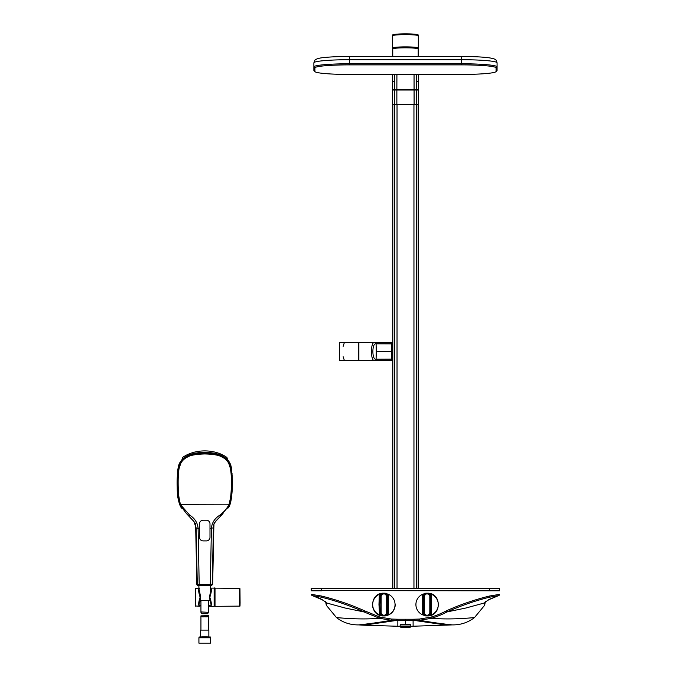 <?xml version="1.0" encoding="UTF-8"?>
<svg xmlns="http://www.w3.org/2000/svg" width="677" height="677" viewBox="0 0 677 677"><rect width="100%" height="100%" fill="white"/><g stroke="black" fill="none" stroke-linecap="round" stroke-linejoin="round"><path stroke-width="1.02" d="M372.401 604.561C372.892 610.857 376.234 614.64 382.42 615.918L380.423 614.572L380.203 613.574L380.076 604.561L380.389 595.616L382.657 593.264L380.423 594.55L379.585 594.203L382.657 593.264A11.357 11.357 0 0 1 385.044 593.264L388.116 594.203L388.403 595.498L387.498 595.548L387.498 613.574L387.278 614.572L385.281 615.918L382.657 615.858A11.357 11.357 0 0 0 385.044 615.858L387.312 613.506L387.625 604.561L387.312 595.616L386.55 595.658L384.959 594.008A10.612 10.612 0 0 0 382.742 594.008L381.151 595.658L381.151 613.464L380.389 613.506L382.657 615.858L382.742 615.114L381.151 613.464M386.55 595.658L386.55 613.464L384.959 615.114L385.281 615.918L388.116 614.919L388.403 613.624L387.498 613.574L387.278 614.572L388.116 614.919A11.204 11.204 0 0 0 388.116 594.203L387.278 594.55L385.281 593.196L382.42 593.196M380.423 594.55L379.89 604.561L380.423 614.572L379.585 614.919L381.811 615.799M382.37 593.204L381.811 593.323L382.37 593.204C369.287 594.262 369.583 615.097 382.387 615.918M384.959 594.008L385.044 593.264L387.312 595.616L387.278 594.55M388.403 595.498L388.403 613.624M382.42 615.918L385.281 615.918C391.467 614.64 394.809 610.857 395.3 604.561M418.259 104.283L418.259 588.279M358.37 353.817L358.37 349.214M358.624 342.613L392.719 342.359L391.771 342.359L391.771 360.68L374.474 360.68C370.429 360.892 370.421 342.13 374.474 342.359L391.771 342.359M358.624 360.426L373.315 360.68M346.243 342.494L339.287 342.63L339.287 360.401L358.37 360.655L358.37 342.376L344.432 342.376L343.146 346.277M343.146 356.762L344.432 360.655L352.201 360.545M383.698 360.68L391.771 360.68M392.719 343.882L375.887 343.814C371.885 343.011 371.868 360.003 375.879 359.225L392.719 359.148M375.879 359.225L374.474 360.68M375.887 343.814A1.523 1.413 -90 0 0 374.474 342.359L373.315 342.359M391.771 351.515L376.268 351.515L376.099 343.814L374.694 342.359M374.686 360.68L376.099 359.225L376.268 351.515M392.584 40.282L392.584 49.743A0.66 0.66 180 0 1 392.533 49.506L392.533 35.585C393.455 35.009 389.165 34.299 405.371 33.85C419.275 34.002 418.581 35.077 418.42 35.585A0.66 0.66 -0 0 1 418.42 35.644L418.369 36.008M392.618 36.101L392.542 35.763A12.931 1.126 180 0 1 405.481 34.637A12.931 1.126 180 0 1 418.411 35.763L418.276 36.541L418.411 35.763A1.523 1.523 -0 0 1 418.42 35.644A12.939 1.126 0 0 0 405.481 34.51A12.939 1.126 0 0 0 392.542 35.644A1.523 1.523 180 0 1 392.542 35.763L392.652 48.008A12.829 1.117 0 0 1 392.652 47.999A12.829 1.117 0 0 1 405.481 46.882A12.829 1.117 0 0 1 418.301 47.999A12.829 1.117 0 0 1 418.301 48.008L418.335 36.101M394.666 588.279L394.666 104.283L392.55 104.283L393.092 104.283L392.55 104.283L392.381 90.033L394.505 90.033L394.505 89.525L418.572 89.525L418.513 74.453M396.866 104.283L396.866 90.033L394.505 90.033L394.666 104.283L418.411 104.283L417.861 104.283L418.411 104.283L418.572 90.033L396.866 90.033L396.917 74.453M418.572 90.033L417.861 90.033L418.572 89.525M418.437 56.462L418.369 40.282M392.584 49.743L392.525 56.462M392.44 74.453L392.423 81.384L394.53 81.384L394.505 89.525L392.381 89.525L392.381 90.033M416.406 74.453L416.423 81.384L418.538 81.384M392.423 81.384L393.125 81.384L392.423 81.384L392.381 89.525L393.092 89.525L392.381 89.525M392.584 36.008L392.542 35.644A0.66 0.66 180 0 1 392.533 35.585M418.2 56.462L418.2 48.93A12.719 1.109 180 0 0 405.481 47.822A12.719 1.109 180 0 0 392.753 48.93L392.753 56.462M315.033 71.703A34.603 3.013 180 0 0 349.501 74.453L461.452 74.453A34.603 3.013 180 0 0 495.928 71.703A34.603 3.013 180 0 0 496.063 71.44L496.063 67.886A34.603 3.013 180 0 0 461.452 64.874L349.501 64.874A34.603 3.013 180 0 0 314.898 67.886L314.898 71.44A34.603 3.013 180 0 0 315.033 71.703L314.018 70.696A35.619 3.106 0 0 1 313.883 70.425L313.883 66.879A35.619 3.106 0 0 1 349.501 63.773L461.452 63.773A35.619 3.106 0 0 1 497.079 66.879L497.079 66.371M496.063 67.886L497.079 66.879L497.079 70.425A35.619 3.106 0 0 1 496.943 70.696L495.928 71.703M497.079 66.879L497.079 62.817A35.619 3.106 180 0 0 461.452 59.711L349.501 59.711A35.619 3.106 180 0 0 313.883 62.817C314.813 60.118 315.406 59.026 315.66 59.551C317.547 58.535 320.179 57.883 323.564 57.596C330.274 56.86 338.923 56.479 349.501 56.462L349.501 64.874M313.883 66.371L313.883 62.817M311.437 588.279L499.516 588.279L311.183 588.533L311.183 590.564L499.516 590.818L489.446 590.818L489.446 588.279M499.516 588.279L499.516 590.818M311.437 590.818L321.516 590.818L321.516 588.279M199.41 585.393L198.285 585.393L197.295 584.395L196.118 527.848L198.099 528.322L199.199 584.378L196.846 584.395L197.862 585.393A1.015 1.015 90 0 1 196.846 584.395L195.678 526.892C195.323 522.407 196.432 525.022 192.886 520.291M210.386 592.35L210.674 585.656L198.843 585.656L210.098 585.393M226.99 504.814L180.835 504.703C177.704 500.616 177.746 475.923 178.762 470.904C179.278 464.134 182.24 459.488 187.656 456.975C190.322 455.232 196.025 454.225 204.759 453.945C213.34 454.157 219.043 455.172 221.861 456.975C227.277 459.497 230.239 464.143 230.747 470.896C231.779 476.049 231.805 500.599 228.682 504.703L226.99 504.814M199.309 528.415L199.52 523.566C199.808 521.612 200.942 520.495 202.905 520.207L206.603 520.207C208.575 520.495 209.701 521.612 209.988 523.566L209.988 537.546C209.701 539.518 208.567 540.635 206.603 540.906L202.905 540.906C200.942 540.635 199.817 539.518 199.52 537.546L199.309 528.415L198.099 528.322C197.566 522.72 194.756 518.328 189.653 515.138L180.514 504.678L179.811 504.746L186.463 513.564L194.045 521.654L195.678 526.892M209.997 585.393L210.319 584.378L199.199 584.378L199.52 585.393L211.224 585.393L212.214 584.395L210.319 584.378L211.419 528.322C211.884 522.796 214.702 518.404 219.864 515.138C223.664 512.277 226.71 508.791 228.995 504.678C231.796 493.499 232.397 482.134 230.798 470.583C230.789 457.457 215.929 452.786 204.691 453.683C193.368 452.769 178.652 457.618 178.694 470.71C177.12 482.236 177.729 493.558 180.514 504.678L180.835 504.703M211.647 585.393L212.663 584.395L213.839 526.892L213.399 527.848L210.208 528.415M228.682 504.703L229.706 504.746L220.778 515.891C216.725 520.621 213.5 521.764 213.399 527.848L212.214 584.395M215.464 521.654L220.77 515.908L219.864 515.138L220.77 515.908L223.038 513.572M188.731 515.891L189.653 515.138L188.731 515.891L194.045 521.654M177.399 490.47L177.484 473.46L182.697 457.347M226.82 457.356L232.033 473.46L232.109 490.478M182.528 457.517C194.849 448.699 214.66 448.699 226.99 457.517M229.706 504.746C232.533 493.296 233.133 481.669 231.509 469.863C231.339 456.433 216.149 451.821 204.649 452.701C193.165 451.779 177.992 456.704 177.975 470.05C176.384 481.821 177.002 493.381 179.811 504.746M204.759 616.535C199.833 614.674 199.749 617.407 204.759 616.722C209.768 617.407 209.675 614.674 204.759 616.535M208.575 630.109L208.431 615.681L200.942 615.858L200.942 630.109M208.855 636.786L208.855 630.109L200.663 630.109L200.663 636.786M204.759 636.786L210.505 637.04L199.004 637.04L204.759 636.786M204.759 643.15L210.598 643.15L210.598 637.81L198.92 637.81L198.92 643.15L204.759 643.15M201.915 613.726L200.942 612.338L201.297 611.949L208.575 612.338L207.602 613.726L201.915 613.726M200.942 612.338L200.942 600.66L204.759 600.66L200.079 600.66M210.031 600.414L204.759 600.66M204.759 585.393L210.674 585.656M214.499 588.643A0.508 0.508 90 0 1 215.007 588.127L215.007 606.338A0.508 0.508 -90 0 1 214.499 605.83L214.499 588.643M239.497 606.118L239.497 588.347L215.007 588.127C214.431 586.925 214.262 589.929 214.499 597.148L214.499 605.83L215.007 606.338L239.497 606.118C239.988 604.646 239.98 608.725 240.081 602.784L239.963 588.643L239.497 588.347M214.499 590.615L214.499 603.85M198.987 589.142L199.901 593.247C200.815 597.757 200.536 601.227 199.072 603.664L198.86 604.739L200.942 605.687M200.502 605.72L199.656 606.245C198.192 605.78 198.344 602.775 200.121 597.232C198.344 591.698 198.192 588.694 199.656 588.22M208.575 605.687L211.182 604.874L209.328 597.182L211.182 589.591L210.539 588.685M195.399 605.966L195.399 588.499A265.037 265.037 0 0 0 195.399 605.966L199.656 606.245M195.399 588.499L198.953 588.228M210.378 588.127C211.842 588.584 211.656 591.622 209.828 597.241C211.656 602.852 211.842 605.881 210.378 606.338L214.135 606.372L214.135 588.093L210.564 588.127M214.135 588.093L214.135 606.372M210.378 606.338L208.575 606.152L210.378 606.338M410.059 624.152L410.812 624.905L410.812 626.504L400.149 626.504L400.149 624.905L400.894 624.152L410.059 624.152M410.812 626.504L410.11 627.207L400.843 627.207L400.149 626.504M410.11 627.207L400.843 627.207M410.11 627.562L400.843 627.562M410.812 624.905L400.149 624.905M397.864 619.243L397.848 620.445L391.433 620.259L379.645 618.329L364.031 611.94C349.755 605.585 335.504 600.66 321.296 597.173L312.419 595.633A1.329 1.329 178.8 0 1 311.395 594.372L321.558 596.048C336.444 599.737 350.771 604.654 364.556 610.815L379.983 617.111L391.492 619.049L396.637 619.218A17383.16 1.422 1 0 0 397.864 619.243L413.088 619.243A17383.261 0.525 -1 0 1 414.316 619.218L419.469 619.049L430.978 617.111C436.242 615.596 441.387 613.497 446.405 610.815L446.922 611.94L465.928 608.005L484.529 602.928L485.282 601.811L484.664 605.238L484.529 602.86L488.117 599.991L498.534 595.633L489.657 597.173C475.449 600.66 461.198 605.585 446.922 611.94C442.403 614.437 437.198 616.561 431.308 618.329L419.528 620.259L397.848 620.445L397.848 626.259L400.149 626.301M410.812 626.301L452.287 624.896C460.622 625.006 468.027 622.561 474.509 617.551L484.664 605.238M396.637 619.218L396.612 620.42L363.854 625.201L397.848 626.259M363.854 625.201L358.675 624.896A2035.587 955.653 -90 0 0 391.433 620.259L391.492 619.049M379.983 617.111L379.645 618.329C366.333 619.32 351.93 619.066 336.444 617.551C342.892 622.552 350.305 624.998 358.675 624.896M336.444 617.551L326.289 605.238L325.671 601.811L326.432 602.928L345.025 608.005L364.031 611.94L364.556 610.815M474.509 617.551C459.023 619.066 444.62 619.32 431.308 618.329L430.978 617.111M447.099 625.201L414.341 620.42L414.316 619.218M446.405 610.815C460.182 604.654 474.518 599.737 489.403 596.048L499.567 594.372A1.329 1.329 1.2 0 1 498.534 595.633A1.329 1.329 1.2 0 0 499.567 594.372L498.864 595.515L489.742 599.145M413.114 626.259L413.088 619.243M312.419 595.633L322.844 599.991L326.424 602.86L326.289 605.238M484.529 602.86A1.616 1.464 87.2 0 0 485.223 601.921M489.793 599.111L485.121 602.115L485.282 601.464M498.484 595.54A1.252 1.252 1.2 0 0 499.567 594.33M489.657 597.173L489.403 596.048M321.296 597.173L321.558 596.048M312.469 595.54A1.252 1.252 178.8 0 1 311.395 594.33A1.252 1.252 178.8 0 0 312.469 595.54M325.671 601.464L325.832 602.115L321.186 599.137C319.189 597.867 312.097 595.371 312.495 595.658L311.395 594.372M326.424 602.86A1.642 1.498 95.1 0 1 325.739 601.921M424.403 613.464L423.641 613.506L423.641 595.616L423.463 613.574L425.672 615.918L428.296 615.858A11.357 11.357 0 0 1 425.918 615.858L422.846 614.919L422.558 613.624L422.558 595.498L422.846 594.203L425.918 593.264A11.357 11.357 0 0 1 428.296 593.264L430.564 595.616L430.564 613.506L428.296 615.858L428.219 615.114L429.81 613.464L429.81 595.658L428.219 594.008A10.612 10.612 0 0 0 425.994 594.008L424.403 595.658L424.403 613.464L425.994 615.114A10.612 10.612 0 0 0 428.219 615.114M422.558 613.624L423.463 613.574L423.675 614.572L425.672 615.918L428.296 615.858M429.81 613.464L430.75 613.574L430.75 595.548L429.81 595.658M431.655 595.498L430.75 595.548L430.538 594.55L428.541 593.196L431.367 594.203L431.655 595.498L431.655 613.624L431.367 614.919L430.538 614.572L430.75 613.574L431.655 613.624M428.583 593.204C441.531 594.161 441.514 614.978 428.575 615.918L431.367 614.919A11.204 11.204 0 0 0 431.367 594.203L430.538 594.55M424.403 595.658L423.641 595.616L425.672 593.196L423.675 594.55L423.463 595.548L422.558 595.498M423.675 594.55L422.846 594.203A11.204 11.204 0 0 0 422.846 614.919L423.675 614.572M428.219 594.008L428.541 593.196C441.531 594.101 441.531 615.012 428.541 615.918L430.538 614.572M384.959 615.114A10.612 10.612 0 0 1 382.742 615.114M387.498 613.574L386.55 613.464M382.742 594.008L382.657 593.264M381.151 595.658L379.298 595.498L379.585 594.203A11.204 11.204 0 0 0 379.585 614.919L378.976 604.561L379.298 595.498M380.203 613.574L379.298 613.624M339.541 342.376L339.541 360.655M352.116 360.536L354.037 360.655M358.878 342.359L358.878 360.68M392.795 104.283L392.795 588.279M416.313 104.283L416.313 588.279M418.183 588.279L418.183 104.283M397.027 104.283L397.027 588.279M413.952 588.279L413.952 104.283M418.301 48.008L418.022 48.329A12.677 1.109 180 0 0 405.481 47.051A12.677 1.109 180 0 0 392.939 48.312M414.096 104.283L414.045 74.453M416.287 104.283L416.423 81.384M418.42 49.607L418.2 50.301M418.488 56.462L418.42 49.506A0.66 0.66 180 0 1 418.369 49.743M392.753 50.301L392.542 49.607M392.533 49.506A0.66 0.66 180 0 1 392.533 49.497L392.465 56.462M394.547 74.453L394.53 81.384M393.193 34.925A12.279 1.066 0 0 1 405.481 33.85A12.279 1.066 0 0 1 417.76 34.925M461.452 64.874L461.452 56.462C473.79 56.496 483.285 56.978 489.92 57.926C496.393 59.254 494.625 59.398 495.488 59.686C495.869 59.441 496.402 60.481 497.079 62.817M349.501 56.479L461.452 56.462L349.501 56.479M496.063 71.44L497.079 70.425M313.883 70.425L314.898 71.44M313.883 66.879L314.898 67.886M200.147 600.414L209.819 600.414M195.653 588.254L195.653 606.211M405.481 619.303L405.481 623.373M419.469 619.049L419.528 620.259A2035.587 955.653 90 0 0 452.287 624.896M425.918 615.858L425.994 615.114M425.994 594.008L425.918 593.264M346.285 342.486L354.037 342.376M392.719 104.283L392.719 588.279M392.389 74.453L392.508 104.283M418.564 74.453L418.445 104.283M418.42 49.497L418.42 35.585M393.76 47.728L392.753 48.93M186.463 513.564L188.748 515.908M213.839 526.892C214.27 522.974 212.773 525.157 216.632 520.291M177.907 468.924L177.264 479.24C177.12 490.85 177.256 492.932 177.899 497.612C179.033 503.366 180.319 506.912 181.749 508.249M227.76 508.249C230.146 506.633 231.652 500.041 232.287 488.472L231.61 468.916M210.505 637.81L210.505 637.04M199.004 637.81L199.004 637.04M199.063 590.776L198.843 585.656M208.575 612.338L208.575 600.66M428.541 593.196L425.672 593.196"/></g></svg>
